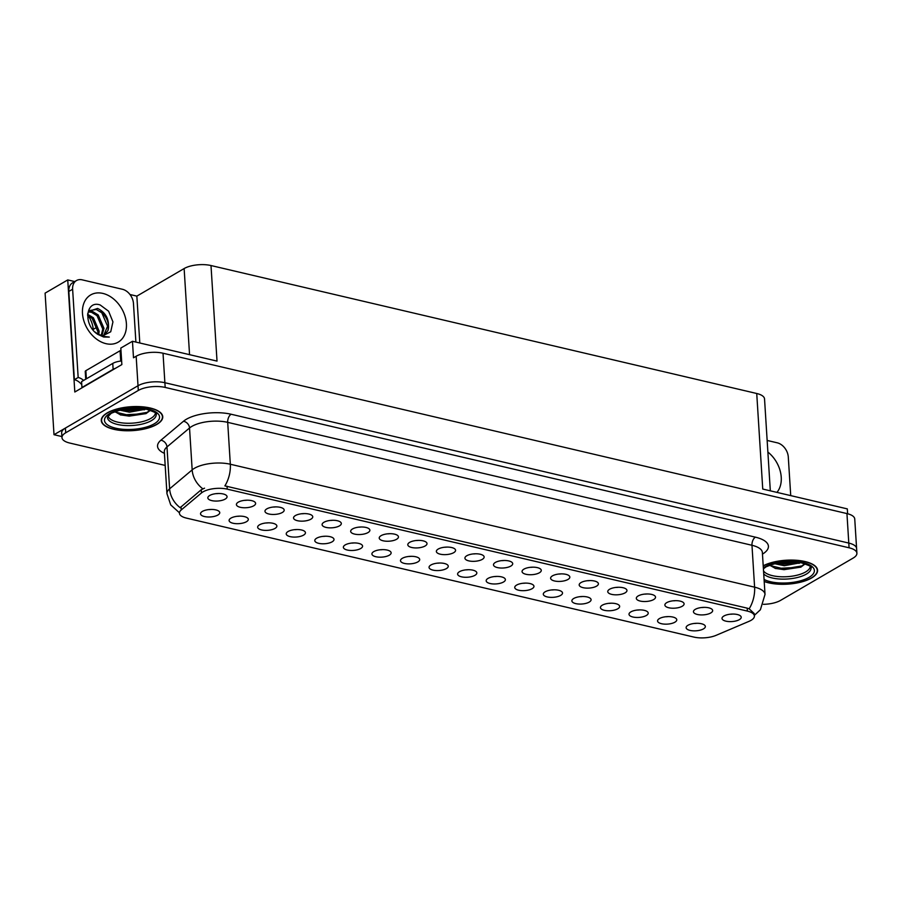 <?xml version="1.0" encoding="UTF-8"?>
<svg xmlns="http://www.w3.org/2000/svg" width="902" height="902" viewBox="0 0 902 902"><rect width="100%" height="100%" fill="white"/><g stroke="black" fill="none" stroke-linecap="round" stroke-linejoin="round"><path stroke-width="1.35" d="M580.031 596.662A5.773 2.244 176.4 0 0 582.478 596.504M573.751 598.477A9.629 3.743 176.4 0 0 572.139 599.92A9.629 3.743 176.4 0 0 577.449 603.912A9.629 3.743 176.4 0 0 589.22 602.096A9.629 3.743 176.4 0 0 590.72 598.759A9.629 3.743 176.4 0 0 583.177 596.504A9.629 3.743 176.4 0 0 573.751 598.477M208.689 509.585A5.773 2.244 176.4 0 0 211.124 509.438M202.409 511.4A9.629 3.743 176.4 0 0 200.785 512.855A9.629 3.743 176.4 0 0 206.107 516.835A9.629 3.743 176.4 0 0 217.878 515.031A9.629 3.743 176.4 0 0 219.366 511.682A9.629 3.743 176.4 0 0 211.835 509.438A9.629 3.743 176.4 0 0 202.409 511.4M273.126 507.048A5.773 2.244 176.4 0 0 275.561 506.89M266.845 508.863A9.629 3.743 176.4 0 0 265.222 510.318A9.629 3.743 176.4 0 0 270.544 514.298A9.629 3.743 176.4 0 0 282.315 512.494A9.629 3.743 176.4 0 0 283.814 509.145A9.629 3.743 176.4 0 0 276.271 506.89A9.629 3.743 176.4 0 0 266.845 508.863M551.46 589.964A5.773 2.244 176.4 0 0 553.907 589.807M545.191 591.78A9.629 3.743 176.4 0 0 543.568 593.223A9.629 3.743 176.4 0 0 548.878 597.214A9.629 3.743 176.4 0 0 560.649 595.399A9.629 3.743 176.4 0 0 562.149 592.062A9.629 3.743 176.4 0 0 554.617 589.807A9.629 3.743 176.4 0 0 545.191 591.78M358.816 527.14A5.773 2.244 176.4 0 0 361.262 526.982M352.535 528.955A9.629 3.743 176.4 0 0 350.923 530.41A9.629 3.743 176.4 0 0 356.234 534.39A9.629 3.743 176.4 0 0 368.005 532.586A9.629 3.743 176.4 0 0 369.504 529.237A9.629 3.743 176.4 0 0 361.961 526.993A9.629 3.743 176.4 0 0 352.535 528.955M380.069 549.769A5.773 2.244 176.4 0 0 382.516 549.622M373.8 551.596A9.629 3.743 176.4 0 0 372.176 553.039A9.629 3.743 176.4 0 0 377.498 557.019A9.629 3.743 176.4 0 0 389.269 555.215A9.629 3.743 176.4 0 0 390.758 551.877A9.629 3.743 176.4 0 0 383.226 549.622A9.629 3.743 176.4 0 0 373.8 551.596M530.207 567.324A5.773 2.244 176.4 0 0 532.654 567.178M523.927 569.139A9.629 3.743 176.4 0 0 522.314 570.594A9.629 3.743 176.4 0 0 527.625 574.574A9.629 3.743 176.4 0 0 539.396 572.77A9.629 3.743 176.4 0 0 540.896 569.421A9.629 3.743 176.4 0 0 533.353 567.178A9.629 3.743 176.4 0 0 523.927 569.139M294.379 529.677A5.773 2.244 176.4 0 0 296.826 529.53M288.099 531.492A9.629 3.743 176.4 0 0 286.486 532.947A9.629 3.743 176.4 0 0 291.797 536.927A9.629 3.743 176.4 0 0 303.568 535.123A9.629 3.743 176.4 0 0 305.068 531.774A9.629 3.743 176.4 0 0 297.525 529.53A9.629 3.743 176.4 0 0 288.099 531.492M444.517 547.232A5.773 2.244 176.4 0 0 446.952 547.074M438.237 549.047A9.629 3.743 176.4 0 0 436.613 550.502A9.629 3.743 176.4 0 0 441.935 554.482A9.629 3.743 176.4 0 0 453.706 552.678A9.629 3.743 176.4 0 0 455.206 549.329A9.629 3.743 176.4 0 0 447.663 547.086A9.629 3.743 176.4 0 0 438.237 549.047M351.509 543.072A5.773 2.244 176.4 0 0 353.956 542.925M345.229 544.898A9.629 3.743 176.4 0 0 343.617 546.341A9.629 3.743 176.4 0 0 348.927 550.321A9.629 3.743 176.4 0 0 360.699 548.517A9.629 3.743 176.4 0 0 362.198 545.169A9.629 3.743 176.4 0 0 354.655 542.925A9.629 3.743 176.4 0 0 345.229 544.898M501.647 560.627A5.773 2.244 176.4 0 0 504.083 560.48M495.367 562.442A9.629 3.743 176.4 0 0 493.744 563.897A9.629 3.743 176.4 0 0 499.065 567.877A9.629 3.743 176.4 0 0 510.836 566.073A9.629 3.743 176.4 0 0 512.325 562.724A9.629 3.743 176.4 0 0 504.793 560.48A9.629 3.743 176.4 0 0 495.367 562.442M265.819 522.98A5.773 2.244 176.4 0 0 268.255 522.833M259.539 524.795A9.629 3.743 176.4 0 0 257.916 526.249A9.629 3.743 176.4 0 0 263.237 530.229A9.629 3.743 176.4 0 0 275.009 528.425A9.629 3.743 176.4 0 0 276.497 525.077A9.629 3.743 176.4 0 0 268.965 522.833A9.629 3.743 176.4 0 0 259.539 524.795M415.946 540.535A5.773 2.244 176.4 0 0 418.393 540.377M409.666 542.35A9.629 3.743 176.4 0 0 408.054 543.805A9.629 3.743 176.4 0 0 413.364 547.785A9.629 3.743 176.4 0 0 425.135 545.981A9.629 3.743 176.4 0 0 426.635 542.632A9.629 3.743 176.4 0 0 419.092 540.388A9.629 3.743 176.4 0 0 409.666 542.35M665.721 616.754A5.773 2.244 176.4 0 0 668.168 616.596M659.441 618.569A9.629 3.743 176.4 0 0 657.829 620.012A9.629 3.743 176.4 0 0 663.139 624.004A9.629 3.743 176.4 0 0 674.91 622.188A9.629 3.743 176.4 0 0 676.41 618.851A9.629 3.743 176.4 0 0 668.878 616.596A9.629 3.743 176.4 0 0 659.441 618.569M522.901 583.267A5.773 2.244 176.4 0 0 525.347 583.109M516.62 585.082A9.629 3.743 176.4 0 0 515.008 586.526A9.629 3.743 176.4 0 0 520.319 590.517A9.629 3.743 176.4 0 0 532.09 588.702A9.629 3.743 176.4 0 0 533.589 585.364A9.629 3.743 176.4 0 0 526.046 583.109A9.629 3.743 176.4 0 0 516.62 585.082M701.598 607.508A5.773 2.244 176.4 0 0 704.045 607.362M695.318 609.324A9.629 3.743 176.4 0 0 693.706 610.778A9.629 3.743 176.4 0 0 699.016 614.758A9.629 3.743 176.4 0 0 710.787 612.954A9.629 3.743 176.4 0 0 712.287 609.605A9.629 3.743 176.4 0 0 704.744 607.362A9.629 3.743 176.4 0 0 695.318 609.324M437.199 563.164A5.773 2.244 176.4 0 0 439.646 563.017M430.93 564.99A9.629 3.743 176.4 0 0 429.307 566.433A9.629 3.743 176.4 0 0 434.629 570.414A9.629 3.743 176.4 0 0 446.389 568.61A9.629 3.743 176.4 0 0 447.888 565.272A9.629 3.743 176.4 0 0 440.356 563.017A9.629 3.743 176.4 0 0 430.93 564.99M644.468 594.114A5.773 2.244 176.4 0 0 646.914 593.967M638.188 595.929A9.629 3.743 176.4 0 0 636.575 597.383A9.629 3.743 176.4 0 0 641.886 601.363A9.629 3.743 176.4 0 0 653.657 599.559A9.629 3.743 176.4 0 0 655.156 596.211A9.629 3.743 176.4 0 0 647.613 593.967A9.629 3.743 176.4 0 0 638.188 595.929M558.778 574.022A5.773 2.244 176.4 0 0 561.213 573.875M552.498 575.837A9.629 3.743 176.4 0 0 550.874 577.291A9.629 3.743 176.4 0 0 556.196 581.271A9.629 3.743 176.4 0 0 567.967 579.467A9.629 3.743 176.4 0 0 569.455 576.119A9.629 3.743 176.4 0 0 561.923 573.875A9.629 3.743 176.4 0 0 552.498 575.837M408.64 556.466A5.773 2.244 176.4 0 0 411.087 556.32M402.36 558.293A9.629 3.743 176.4 0 0 400.747 559.736A9.629 3.743 176.4 0 0 406.058 563.716A9.629 3.743 176.4 0 0 417.829 561.912A9.629 3.743 176.4 0 0 419.329 558.575A9.629 3.743 176.4 0 0 411.786 556.32A9.629 3.743 176.4 0 0 402.36 558.293M615.897 587.416A5.773 2.244 176.4 0 0 618.344 587.27M609.628 589.231A9.629 3.743 176.4 0 0 608.004 590.686A9.629 3.743 176.4 0 0 613.326 594.666A9.629 3.743 176.4 0 0 625.097 592.862A9.629 3.743 176.4 0 0 626.586 589.513A9.629 3.743 176.4 0 0 619.054 587.27A9.629 3.743 176.4 0 0 609.628 589.231M322.939 536.374A5.773 2.244 176.4 0 0 325.385 536.228M316.67 538.201A9.629 3.743 176.4 0 0 315.046 539.644A9.629 3.743 176.4 0 0 320.368 543.624A9.629 3.743 176.4 0 0 332.139 541.82A9.629 3.743 176.4 0 0 333.627 538.471A9.629 3.743 176.4 0 0 326.096 536.228A9.629 3.743 176.4 0 0 316.67 538.201M473.076 553.929A5.773 2.244 176.4 0 0 475.523 553.772M466.796 555.745A9.629 3.743 176.4 0 0 465.184 557.199A9.629 3.743 176.4 0 0 470.494 561.179A9.629 3.743 176.4 0 0 482.266 559.375A9.629 3.743 176.4 0 0 483.765 556.027A9.629 3.743 176.4 0 0 476.222 553.783A9.629 3.743 176.4 0 0 466.796 555.745M494.33 576.558A5.773 2.244 176.4 0 0 496.776 576.412M488.061 578.385A9.629 3.743 176.4 0 0 486.437 579.828A9.629 3.743 176.4 0 0 491.759 583.819A9.629 3.743 176.4 0 0 503.519 582.004A9.629 3.743 176.4 0 0 505.019 578.667A9.629 3.743 176.4 0 0 497.487 576.412A9.629 3.743 176.4 0 0 488.061 578.385M244.555 500.351A5.773 2.244 176.4 0 0 247.001 500.193M238.275 502.166A9.629 3.743 176.4 0 0 236.662 503.62A9.629 3.743 176.4 0 0 241.973 507.6A9.629 3.743 176.4 0 0 253.744 505.796A9.629 3.743 176.4 0 0 255.243 502.448A9.629 3.743 176.4 0 0 247.712 500.193A9.629 3.743 176.4 0 0 238.275 502.166M587.337 580.719A5.773 2.244 176.4 0 0 589.784 580.572M581.057 582.534A9.629 3.743 176.4 0 0 579.445 583.989A9.629 3.743 176.4 0 0 584.755 587.969A9.629 3.743 176.4 0 0 596.526 586.165A9.629 3.743 176.4 0 0 598.026 582.816A9.629 3.743 176.4 0 0 590.483 580.572A9.629 3.743 176.4 0 0 581.057 582.534M694.292 623.451A5.773 2.244 176.4 0 0 696.739 623.293M688.012 625.266A9.629 3.743 176.4 0 0 686.388 626.71A9.629 3.743 176.4 0 0 691.71 630.701A9.629 3.743 176.4 0 0 703.481 628.886A9.629 3.743 176.4 0 0 704.981 625.548A9.629 3.743 176.4 0 0 697.438 623.293A9.629 3.743 176.4 0 0 688.012 625.266M608.591 603.359A5.773 2.244 176.4 0 0 611.037 603.201M602.311 605.174A9.629 3.743 176.4 0 0 600.698 606.618A9.629 3.743 176.4 0 0 606.009 610.609A9.629 3.743 176.4 0 0 617.78 608.794A9.629 3.743 176.4 0 0 619.279 605.456A9.629 3.743 176.4 0 0 611.748 603.201A9.629 3.743 176.4 0 0 602.311 605.174M730.158 614.206A5.773 2.244 176.4 0 0 732.604 614.059M723.889 616.021A9.629 3.743 176.4 0 0 722.265 617.475A9.629 3.743 176.4 0 0 727.587 621.455A9.629 3.743 176.4 0 0 739.347 619.651A9.629 3.743 176.4 0 0 740.846 616.303A9.629 3.743 176.4 0 0 733.315 614.059A9.629 3.743 176.4 0 0 723.889 616.021M215.995 493.653A5.773 2.244 176.4 0 0 218.442 493.495M209.715 495.469A9.629 3.743 176.4 0 0 208.091 496.923A9.629 3.743 176.4 0 0 213.413 500.903A9.629 3.743 176.4 0 0 225.184 499.099A9.629 3.743 176.4 0 0 226.684 495.75A9.629 3.743 176.4 0 0 219.141 493.495A9.629 3.743 176.4 0 0 209.715 495.469M465.77 569.861A5.773 2.244 176.4 0 0 468.217 569.714M459.49 571.688A9.629 3.743 176.4 0 0 457.878 573.131A9.629 3.743 176.4 0 0 463.188 577.122A9.629 3.743 176.4 0 0 474.959 575.307A9.629 3.743 176.4 0 0 476.459 571.969A9.629 3.743 176.4 0 0 468.916 569.714A9.629 3.743 176.4 0 0 459.49 571.688M673.027 600.811A5.773 2.244 176.4 0 0 675.474 600.664M666.758 602.626A9.629 3.743 176.4 0 0 665.135 604.081A9.629 3.743 176.4 0 0 670.457 608.061A9.629 3.743 176.4 0 0 682.228 606.257A9.629 3.743 176.4 0 0 683.716 602.908A9.629 3.743 176.4 0 0 676.184 600.664A9.629 3.743 176.4 0 0 666.758 602.626M237.249 516.282A5.773 2.244 176.4 0 0 239.695 516.136M230.968 518.098A9.629 3.743 176.4 0 0 229.356 519.552A9.629 3.743 176.4 0 0 234.667 523.532A9.629 3.743 176.4 0 0 246.438 521.728A9.629 3.743 176.4 0 0 247.937 518.379A9.629 3.743 176.4 0 0 240.394 516.136A9.629 3.743 176.4 0 0 230.968 518.098M387.386 533.837A5.773 2.244 176.4 0 0 389.822 533.68M381.106 535.653A9.629 3.743 176.4 0 0 379.483 537.107A9.629 3.743 176.4 0 0 384.804 541.087A9.629 3.743 176.4 0 0 396.576 539.283A9.629 3.743 176.4 0 0 398.075 535.935A9.629 3.743 176.4 0 0 390.532 533.691A9.629 3.743 176.4 0 0 381.106 535.653M637.162 610.056A5.773 2.244 176.4 0 0 639.608 609.899M630.881 611.872A9.629 3.743 176.4 0 0 629.269 613.315A9.629 3.743 176.4 0 0 634.58 617.306A9.629 3.743 176.4 0 0 646.351 615.491A9.629 3.743 176.4 0 0 647.85 612.154A9.629 3.743 176.4 0 0 640.307 609.899A9.629 3.743 176.4 0 0 630.881 611.872M301.685 513.745A5.773 2.244 176.4 0 0 304.132 513.588M295.405 515.561A9.629 3.743 176.4 0 0 293.793 517.015A9.629 3.743 176.4 0 0 299.103 520.995A9.629 3.743 176.4 0 0 310.874 519.191A9.629 3.743 176.4 0 0 312.374 515.843A9.629 3.743 176.4 0 0 304.842 513.588A9.629 3.743 176.4 0 0 295.405 515.561M330.256 520.443A5.773 2.244 176.4 0 0 332.691 520.285M323.976 522.258A9.629 3.743 176.4 0 0 322.352 523.712A9.629 3.743 176.4 0 0 327.674 527.693A9.629 3.743 176.4 0 0 339.445 525.889A9.629 3.743 176.4 0 0 340.945 522.54A9.629 3.743 176.4 0 0 333.402 520.285A9.629 3.743 176.4 0 0 323.976 522.258M203.04 491.861A17.33 6.742 176.4 0 0 201.473 492.943L181.234 509.946A17.33 6.742 176.4 0 0 179.43 513.215A17.33 6.742 176.4 0 0 186.455 518.109L693.886 637.083A17.33 6.742 176.4 0 0 716.075 635.346L749.043 621.331A17.33 6.742 176.4 0 0 754.41 615.987A17.33 6.742 176.4 0 0 747.386 611.094L227.225 489.132A17.33 6.742 176.4 0 0 203.04 491.861M88.058 315.61A20.532 14.951 -120.2 0 1 93.199 329.399L93.256 330.143M54.007 434.708L45.1 293.127L67.751 279.924L74.81 392.009L121.86 364.577L120.823 348.059L132.459 341.272L133.496 357.79L136.157 356.245A19.246 7.487 176.4 0 1 163.025 353.223L846.944 513.576A19.246 7.487 176.4 0 1 854.746 519.011L856.607 548.517A19.246 7.487 176.4 0 0 848.793 543.072L164.886 382.719A19.246 7.487 176.4 0 0 138.017 385.74L54.007 434.708L61.9 436.557M129.978 294.514L136.845 296.127L184.132 268.559A19.246 7.487 -3.6 0 1 211 265.538L756.733 393.498L762.742 489.053L847.305 508.886L847.609 513.745M132.459 341.272L217.021 361.104L211 265.538M756.733 393.498A19.246 7.487 -3.6 0 1 764.535 398.932L770.319 490.835M136.845 296.127L139.799 342.997M67.751 279.924L74.742 281.559M107.27 412.857A30.803 11.985 176.4 0 0 101.283 420.591A30.803 11.985 176.4 0 0 122.773 430.604A30.803 11.985 176.4 0 0 156.768 424.459A30.803 11.985 176.4 0 0 162.755 416.724A30.803 11.985 176.4 0 0 141.264 406.712A30.803 11.985 176.4 0 0 107.27 412.857M764.208 581.519A30.803 11.985 176.4 0 0 811.597 577.99A30.803 11.985 176.4 0 0 817.584 570.256A30.803 11.985 176.4 0 0 796.951 560.311A30.803 11.985 176.4 0 0 763.216 565.779M179.397 512.742L170.737 504.917L166.949 493.665A25.662 9.99 -3.6 0 1 169.621 488.828L192.171 469.874A25.662 9.99 -3.6 0 1 194.505 468.262A25.662 9.99 -3.6 0 1 230.326 464.237A22.46 12.684 103.2 0 1 224.88 485.885L747.194 608.151L749.156 608.805L754.252 613.586M749.156 608.805A22.46 12.684 -76.8 0 0 754.602 587.168L230.326 464.237L227.699 422.35A25.662 9.99 176.4 0 0 191.867 426.387A25.662 9.99 176.4 0 0 189.533 427.999L166.983 446.941L169.621 488.828A22.46 18.299 50 0 0 180.163 507.668L201.27 489.73L204.54 488.174M763.442 604.329A19.246 7.487 176.4 0 0 780.557 600.394L853.157 558.067A19.246 7.487 176.4 0 0 856.9 553.23L856.607 548.517A19.246 7.487 176.4 0 0 848.793 543.072L164.886 382.719A19.246 7.487 176.4 0 0 138.017 385.74L65.406 428.067A19.246 7.487 176.4 0 0 61.663 432.904L61.967 437.617A19.246 7.487 176.4 0 0 69.77 443.051L165.179 465.421M856.9 553.23A19.246 7.487 176.4 0 0 849.086 547.796L165.179 387.432A19.246 7.487 176.4 0 0 138.31 390.453L65.711 432.78A19.246 7.487 176.4 0 0 61.967 437.617M100.212 304.989L108.623 311.235L112.942 321.89L110.732 331.767L102.805 335.792L98.115 334.247L102.873 336.311L109.3 337.077L103.662 337.01L97.912 334.416C83.04 325.363 85.352 299.701 100.212 304.989M103.707 335.747L107.89 330.696C109.909 320.357 106.47 312.926 97.596 308.428L88.678 311.37L89.309 310.604L96.3 309.454L101.836 312.847L107.586 326.231L103.516 335.769M101.903 335.713L103.967 328.339L98.217 314.956L92.68 311.573L88.689 311.337L87.663 313.885M94.936 331.959L98.115 334.247M98.769 334.608L99.141 331.158L93.391 317.775L87.618 314.324M101.216 335.578L102.76 329.038L97.01 315.666L91.474 312.272L88.373 311.923M97.799 334.056L97.935 331.857L92.184 318.474L87.573 315.407M81.789 384.726A12.831 9.336 59.8 0 0 74.37 379.686L68.823 291.436A12.831 9.336 -120.2 0 1 72.667 282.766L76.467 280.556A12.831 9.336 -120.2 0 1 82.195 279.845L122.413 289.271A12.831 9.336 -120.2 0 1 133.462 303.489L135.898 342.083M74.37 379.686L78.17 377.476L72.622 289.226A12.831 9.336 -120.2 0 1 76.467 280.556M78.17 377.476A12.831 9.336 -120.2 0 1 83.615 380.418M82.386 387.589A12.831 4.995 176.4 0 0 81.958 387.499L113.122 369.335A12.831 4.995 -3.6 0 1 115.67 368.185M121.635 360.958A12.831 4.995 176.4 0 0 112.761 363.427L81.586 381.602L81.958 387.499M767.151 440.447L777.242 442.814A12.831 9.336 -120.2 0 1 788.292 457.021L790.727 495.615M155.415 412.879A23.745 9.234 -3.6 0 1 150.803 418.415A23.745 9.234 -3.6 0 1 125.13 423.173A23.745 9.234 -3.6 0 1 108.082 415.867M114.757 411.605L120.778 414.999L145.932 413.668L150.555 410.196M107.53 412.913A30.476 11.861 -3.6 0 1 141.163 406.836A30.476 11.861 -3.6 0 1 162.439 416.747A30.476 11.861 -3.6 0 1 156.508 424.402A30.476 11.861 -3.6 0 1 122.864 430.479A30.476 11.861 -3.6 0 1 101.599 420.569A30.476 11.861 -3.6 0 1 107.53 412.913M146.485 409.091L129.426 412.18L119.436 410.083M143.655 408.606L129.336 410.703L121.781 409.508M144.162 409.88A16.044 6.246 176.4 0 0 145.572 408.91M120.969 350.359A3.213 1.252 176.4 0 0 120.079 350.731L85.87 370.666A3.213 1.252 176.4 0 0 85.239 371.477L85.724 379.19M150.183 410.072L147.071 412.383L129.155 415.394L115.095 411.988M141.4 408.335L128.783 409.497L124.002 409.068M146.079 413.601L129.2 416.126L120.304 414.852M143.339 408.561L128.828 410.23L122.041 409.452M810.244 566.422A23.745 9.234 -3.6 0 1 805.633 571.947A23.745 9.234 -3.6 0 1 781.921 576.795A23.745 9.234 -3.6 0 1 763.543 570.921M769.586 565.148L775.607 568.531L800.762 567.2L805.385 563.727M763.227 565.96A30.476 11.861 -3.6 0 1 796.669 560.424A30.476 11.861 -3.6 0 1 817.268 570.278A30.476 11.861 -3.6 0 1 811.338 577.934A30.476 11.861 -3.6 0 1 764.197 581.328M801.314 562.622L784.255 565.723L774.266 563.615M798.484 562.138L784.165 564.246L776.611 563.051M798.992 563.412A16.044 6.246 176.4 0 0 800.401 562.453M805.012 563.603L801.901 565.915L783.985 568.925L769.925 565.531M796.229 561.867L783.612 563.028L778.843 562.611M800.908 567.132L784.03 569.669L775.134 568.384M798.169 562.093L783.669 563.773L776.87 562.995M201.473 492.943L201.27 489.73M97.224 327.054L93.199 329.399M136.157 356.245L138.31 390.453M163.025 353.223L165.179 387.432M846.944 513.576L849.086 547.796M184.132 268.559L189.555 354.666M747.386 611.094L747.194 608.151M227.225 489.132L227.045 486.201M181.234 509.946L181.031 506.732M755.402 537.164A6.415 3.619 -76.8 0 0 751.975 545.282L227.699 422.35A6.415 3.619 -76.8 0 1 231.126 414.243L755.402 537.164A32.077 12.481 -3.6 0 1 762.483 554.11M762.382 552.531A25.662 9.99 176.4 0 0 751.975 545.282L754.602 587.168A25.662 9.99 -3.6 0 1 765.02 594.418L762.348 552.204M202.826 488.805A22.46 18.299 50 0 1 192.171 469.874L189.533 427.999A6.415 5.232 -130 0 0 183.433 421.29A32.077 12.481 -3.6 0 1 231.126 414.243M164.412 453.356A32.077 12.481 -3.6 0 1 160.872 440.232L183.433 421.29M65.711 432.78L65.406 428.067M160.872 440.232A6.415 5.232 -130 0 1 166.983 446.941A25.662 9.99 176.4 0 0 164.322 451.778L164.311 451.44M102.862 293.409A27.331 19.9 -120.2 0 1 126.404 323.683A27.331 19.9 -120.2 0 1 106.019 343.673A27.331 19.9 -120.2 0 1 82.477 313.389A27.331 19.9 -120.2 0 1 102.862 293.409M107.89 330.696A14.5 10.553 59.8 0 0 100.46 311.664M112.761 363.427L113.122 369.335M68.823 291.436L72.622 289.226M767.884 452.06A27.331 19.9 -120.2 0 1 776.938 492.391M151.457 420.603A24.399 9.494 -3.6 0 1 124.025 425.428A24.399 9.494 -3.6 0 1 107.496 417.13L111.273 413.285C124.014 408.087 135.3 406.61 145.143 408.832C154.625 411.943 158.301 413.691 156.159 414.063A24.399 9.494 -3.6 0 1 151.457 420.603M109.841 413.454A27.59 10.734 -3.6 0 1 148.356 409.125A27.59 10.734 -3.6 0 1 154.186 423.85A27.59 10.734 -3.6 0 1 115.67 428.179A27.59 10.734 -3.6 0 1 109.841 413.454M85.87 370.666L86.378 378.806M120.079 350.731L120.721 361.059M763.408 568.835L766.102 566.817C778.843 561.63 790.129 560.142 799.973 562.374C809.455 565.475 813.13 567.223 810.988 567.606A24.399 9.494 -3.6 0 1 806.287 574.134A24.399 9.494 -3.6 0 1 783.116 579.14A24.399 9.494 -3.6 0 1 763.735 573.954M763.34 567.843A27.59 10.734 -3.6 0 1 764.671 566.997A27.59 10.734 -3.6 0 1 803.197 562.668A27.59 10.734 -3.6 0 1 809.015 577.393A27.59 10.734 -3.6 0 1 764.073 579.456M754.365 615.367L760.386 609.763L765.02 594.418M166.949 493.665L164.322 451.778M162.439 416.747L162.326 415.021M101.599 420.569L101.486 418.844M817.268 570.278L817.156 568.553"/></g></svg>
